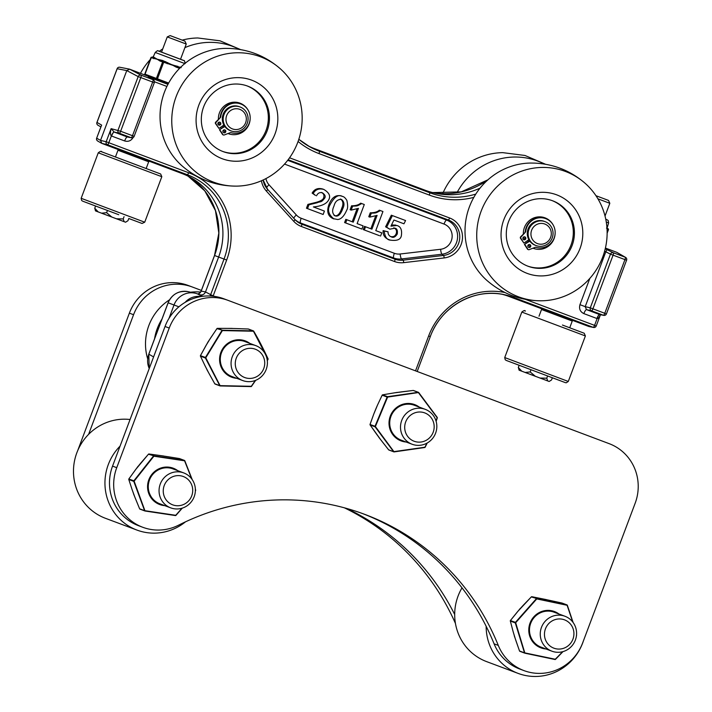 <?xml version="1.0" encoding="UTF-8"?>
<svg xmlns="http://www.w3.org/2000/svg" width="712" height="712" viewBox="0 0 712 712"><rect width="100%" height="100%" fill="white"/><g stroke="black" fill="none" stroke-linecap="round" stroke-linejoin="round"><path stroke-width="1.07" d="M547.795 311.055L566.707 318.006M168.157 83.98L129.7 69.198L126.763 70.577L138.181 76.593L118.005 130.269A2.332 2.243 103.3 0 0 119.305 133.251L131.168 137.71A2.332 2.278 100.9 0 0 134.105 136.321L132.494 135.716A2.332 0.561 110.6 0 1 131.168 137.71L127.279 136.962A4.664 1.121 -69.4 0 0 124.636 140.94C128.24 141.964 131.061 140.834 133.1 137.558M124.226 151.798L143.085 158.874M596.905 318.513A4.664 1.121 110.6 0 1 599.557 314.535L586.501 309.622A4.664 1.121 -69.4 0 0 583.849 313.609L597.128 318.593L594.582 325.366L596.193 325.971A2.332 2.278 -79.1 0 1 593.256 327.36L588.922 326.523L542.491 309.07L541.529 309.506L572.252 321.05L569.725 327.778M542.927 309.231L508.448 296.263A65.264 63.35 110.5 0 0 502.174 294.287M605.414 248.061L616.806 252.342L625.261 257.246A2.332 0.561 110.6 0 1 624.949 259.613L604.773 313.289A2.332 0.561 110.6 0 1 603.447 315.283L599.629 314.562A4.664 1.121 108.6 0 0 597.128 318.593C598.178 318.691 599.29 317.41 600.456 314.74M119.358 149.974L101.816 143.379L107.485 144.714A2.332 2.243 -76.7 0 1 106.186 141.733L108.811 142.72L111.357 135.947L124.636 140.94M149.226 368.549C147.215 363.85 147.081 359.062 148.835 354.175L168.148 302.796A17.586 17.07 -69.5 0 1 187.968 291.653L195.035 293.175A18.645 18.103 110.5 0 1 197.518 293.905L200.357 294.91C202.751 295.177 204.469 294.19 205.51 291.938L218.637 257.023A65.264 63.35 110.5 0 0 190.335 177.341A65.264 63.35 110.5 0 0 182.299 173.639L118.922 149.814L117.97 150.25L148.683 161.793L146.156 168.513M197.874 294.047A4.664 4.557 100.9 0 0 201.185 291.101L201.149 291.199M209.871 295.987A4.664 4.477 117.8 0 0 210.663 294.652L205.51 291.938L201.185 291.101L214.561 255.501A66.002 64.062 110.5 0 0 188.128 176.184L204.798 190.878L215.469 210.627L218.842 233.064L214.517 255.483L201.122 291.137L199.983 292.855L197.829 294.02M213.066 296.219A4.664 1.121 110.6 0 1 213.2 295.854L210.663 294.652L224.04 259.052L226.665 260.031A68.325 66.332 110.5 0 0 188.618 172.731L108.811 142.72A2.332 0.561 -69.4 0 1 107.485 144.714L187.292 174.725A66.002 64.062 -69.5 0 1 224.04 259.052L214.561 255.501M195.035 293.175A18.645 18.103 110.5 0 0 174.013 304.994L168.984 318.389M599.629 314.562L603.803 315.38A2.332 2.278 -79.1 0 1 603.803 315.38A2.332 2.332 0 0 0 606.428 313.912L606.384 313.894A2.332 2.278 -79.1 0 1 603.447 315.283L591.583 310.824A2.332 0.561 -69.4 0 0 592.909 308.83L613.085 255.154A2.332 0.561 -69.4 0 0 613.397 252.787A2.332 2.243 117.8 0 0 610.46 254.166L590.284 307.842A2.332 2.243 103.3 0 0 591.583 310.824L586.501 309.622L585.202 306.649L579.96 304.674C578.847 308.786 580.147 311.767 583.849 313.609M604.63 251.167L610.46 254.166L626.604 260.236A2.332 2.332 0 0 0 625.599 257.406A2.332 2.278 120.1 0 0 625.59 257.397A2.332 2.278 120.1 0 1 626.56 260.218L606.428 313.912L590.284 307.842L585.202 306.649L605.841 251.737L604.595 251.274M605.868 251.665L607.131 249.485L605.209 248.933M100.668 127.653L100.944 126.807M153.071 79.691L153.311 79.824A2.332 2.278 120.1 0 0 153.311 79.824A2.332 2.332 0 0 1 154.326 82.663L154.281 82.645A2.332 2.278 120.1 0 0 152.982 79.673A2.332 0.561 110.6 0 1 152.671 82.04L154.326 82.663L134.15 136.339A2.332 2.332 0 0 1 131.542 137.808L127.279 136.962L114.151 132.023L111.108 128.65L106.186 141.733L100.526 140.398L96.663 138.173L101.629 125.098L96.992 122.411A2.332 2.278 120.1 0 0 97.945 125.223A2.332 2.278 120.1 0 0 97.953 125.232L100.89 126.932M114.151 132.023A4.664 1.121 -67.4 0 0 111.357 135.947C110.262 134.986 110.173 132.548 111.108 128.65L120.631 131.257L140.807 77.581L152.671 82.04L132.494 135.716L120.631 131.257A2.332 0.561 -69.4 0 1 119.305 133.251L114.223 132.049A4.664 1.121 -69.4 0 0 111.57 136.036M96.992 122.411L117.169 68.735L126.763 70.577L100.526 140.398L101.816 143.379M96.707 138.19A2.332 2.278 120.1 0 0 97.669 141.003A2.332 2.278 120.1 0 0 97.677 141.012L101.487 143.219M588.922 326.523L593.612 327.458A2.332 2.278 -79.1 0 1 593.612 327.458A2.332 2.332 0 0 0 596.238 325.989L600.465 314.74M605.245 248.773L613.397 252.787L625.261 257.246A2.332 2.278 120.1 0 1 625.59 257.397L616.806 252.342M167.961 84.354L148.336 76.985L152.982 79.673L141.118 75.205A2.332 2.243 117.8 0 0 138.181 76.593L140.807 77.581A2.332 0.561 -69.4 0 0 141.118 75.205L129.7 69.198M117.169 68.735A2.332 2.278 -79.1 0 1 119.741 67.248A2.332 2.332 0 0 0 117.115 68.717L96.939 122.393A2.332 2.332 0 0 0 97.945 125.223M307.842 145.693A74.591 72.401 110.5 0 0 314.82 148.763L425.126 190.238A74.591 72.401 110.5 0 0 435.077 193.157A74.591 72.401 110.5 0 0 480.057 188.119M332.949 218.575L337.63 219.501C341.075 219.314 344.11 216.172 346.753 210.076C347.874 208.509 347.919 205.296 346.877 200.419C345.356 197.936 343.896 196.61 342.49 196.45C338.414 194.056 334.248 196.868 330.012 204.869C327.155 209.862 328.481 214.561 333.981 218.967L332.931 218.566C327.814 216.092 326.488 211.393 328.962 204.477C331.934 197.277 336.091 194.465 341.44 196.058L342.472 196.441L341.44 196.058M351.167 210.111L350.117 209.72L351.595 205.786C355.591 205.839 358.617 204.967 360.681 203.169L361.732 203.561C356.409 206.453 357.833 205.839 352.645 206.177L351.167 210.111L358.439 208.358L353.259 222.153L346.86 219.741L345.649 222.954L361.901 229.068L363.102 225.855L357.113 223.604L364.286 204.522L361.732 203.561M361.901 229.068L344.608 222.562L345.81 219.349L346.86 219.741M352.209 221.752L357.05 208.865M379.505 235.69L363.262 229.576L364.473 226.363L365.523 226.763L364.313 229.976L379.505 235.69M370.863 228.766L375.714 215.878M371.299 213.191L369.822 217.124L368.772 216.733L370.258 212.799C374.245 212.852 377.271 211.98 379.336 210.182L380.386 210.574C375.073 213.466 376.488 212.861 371.299 213.191L370.258 212.799M316.52 195.827C317.792 193.094 319.759 192.098 322.411 192.819C325.037 194.688 325.802 196.441 324.725 198.061C320.987 203.098 320.72 201.113 317.107 202.778L308.946 204.789L307.513 208.616L323.141 214.49L324.423 211.081L313.378 206.925C321.673 206.177 326.817 203.739 328.81 199.618C330.768 196.005 329.104 192.614 323.827 189.436C318.976 188.173 315.434 189.525 313.191 193.495L315.469 195.435L312.141 193.103C314.446 189.063 317.997 187.71 322.776 189.045L323.791 189.419M323.141 214.49L306.463 208.224L307.904 204.397L316.057 202.386C320.8 201.078 323.346 199.502 323.675 197.669C324.414 195.257 323.649 193.513 321.37 192.427M403.971 223.799L393.914 220.017L403.971 223.799L405.573 220.542L391.333 215.193L385.601 226.808L389.802 229.175L394.849 228.178C396.967 228.525 397.768 230.474 397.252 234.025C395.285 237.105 393.282 238.039 391.253 236.829L391.253 236.829C389.01 235.948 387.942 234.284 388.049 231.809L383.127 230.608C382.78 235.085 384.8 238.128 389.188 239.722L389.242 239.739M391.511 224.974L395.819 225.099M390.203 236.437C393.131 237.247 395.133 236.313 396.201 233.634C397.056 230.91 396.255 228.961 393.798 227.787M341.422 199.387C344.243 201.621 344.715 204.664 342.837 208.518C340.647 214.499 338.075 216.946 335.13 215.852L335.13 215.852C332.255 213.734 331.881 210.44 334.017 205.982C335.112 201.514 337.586 199.315 341.422 199.387L341.404 199.378M334.088 215.46C337.194 216.697 339.766 214.25 341.787 208.126C343.647 203.899 343.175 200.855 340.372 198.995M352.645 206.177L351.595 205.786M345.649 222.954L344.608 222.562M364.313 229.976L363.262 229.576M369.822 217.124L377.102 215.371L371.913 229.166L365.523 226.763M380.555 236.081L381.765 232.868L375.776 230.617L382.94 211.535L380.386 210.574M323.827 189.436L322.758 189.036M313.191 193.495L312.141 193.103M308.946 204.789L307.904 204.397M307.513 208.616L306.463 208.224M388.049 231.809L384.177 231C384.916 236.847 386.936 239.882 390.238 240.113C397.029 241.092 400.74 239.579 401.372 235.583C402.182 229.869 400.687 226.505 396.878 225.499L390.941 226.149L393.914 220.017M390.238 240.113L389.215 239.73L390.238 240.113M392.383 215.585L386.643 227.208L385.601 226.808M386.643 227.208L389.802 229.175M384.177 231L383.127 230.608M542.348 198.71A34.959 33.936 -69.5 0 1 552.601 200.775A34.959 33.936 -69.5 0 1 572.145 245.409A34.959 33.936 -69.5 0 1 528.108 266.27A34.959 33.936 -69.5 0 1 507.06 226.816A34.959 33.936 -69.5 0 1 542.348 198.71M544.324 192.338A41.955 40.726 110.5 0 0 505.387 253.579A41.955 40.726 110.5 0 0 576.07 256.418A41.955 40.726 110.5 0 0 544.324 192.338M545.748 167.48A66.919 64.961 -69.5 0 1 585.389 183.536A66.919 64.961 -69.5 0 1 602.788 256.827A66.919 64.961 -69.5 0 1 541.618 300.793A66.919 64.961 -69.5 0 1 476.755 233.296A66.919 64.961 -69.5 0 1 545.748 167.48M552.04 200.57A34.959 33.936 -69.5 0 1 571.033 244.99A34.959 33.936 -69.5 0 1 527.556 266.057M541.538 300.793C520.721 300.793 502.467 293.967 486.759 280.305A66.919 64.961 -69.5 0 1 469.368 206.978A66.919 64.961 -69.5 0 1 530.591 163.048M545.517 164.25L524.984 155.474L502.779 152.644A66.919 64.961 110.5 0 0 442.704 193.655M544.404 164.063A66.919 64.961 110.5 0 0 456.962 192.73M530.111 247.251A1.531 1.486 -69.5 0 1 527.904 245.48A1.531 1.486 -69.5 0 1 530.778 245.8A1.531 1.486 -69.5 0 1 530.111 247.251M528.553 247.331A1.531 1.486 110.5 0 0 529.612 244.501M525.153 239.57A1.531 1.486 -69.5 0 1 522.946 237.799A1.531 1.486 -69.5 0 1 525.821 238.111A1.531 1.486 -69.5 0 1 525.153 239.57M523.596 239.641A1.531 1.486 110.5 0 0 524.655 236.811M529.799 241.172L524.433 244.403L529.577 240.87M523.907 243.086L520.899 238.431A1.166 1.13 -69.5 0 1 521.024 236.998L520.606 236.838A1.166 1.13 110.5 0 0 520.481 238.271L523.907 243.086L528.847 239.695M520.606 236.838L525.42 232.13A1.166 1.13 110.5 0 0 525.723 231.453L525.305 231.302A1.166 1.13 -69.5 0 1 525.002 231.97M528.402 249.654A1.166 1.13 -69.5 0 1 527.859 249.209L527.441 249.058A1.166 1.13 110.5 0 0 527.984 249.494L528.402 249.654A1.166 1.13 -69.5 0 0 529.194 249.645L535.246 247.34A1.166 1.13 110.5 0 1 535.967 247.313A15.148 14.703 110.5 0 0 554.337 237.532A15.148 14.703 110.5 0 0 545.703 218.637L545.285 218.486A15.148 14.703 110.5 0 0 525.305 231.302M527.441 249.058L524.433 244.403M527.859 249.209L524.86 244.554M521.024 236.998L525.42 232.13M545.703 218.637A15.148 14.703 110.5 0 0 525.723 231.453M545.072 221.646L544.208 221.316A12.78 12.407 110.5 0 0 527.681 230.305A12.78 12.407 110.5 0 0 535.255 245.257L536.118 245.587A12.78 12.407 110.5 0 0 552.646 236.598A12.78 12.407 110.5 0 0 542.384 220.978A12.78 12.407 110.5 0 0 536.118 245.587M539.66 244.145A10.449 10.146 -69.5 0 1 531.045 232.521A10.449 10.146 -69.5 0 1 542.58 223.479A10.449 10.146 -69.5 0 1 551.204 235.102A10.449 10.146 -69.5 0 1 539.66 244.145M528.402 239.997A12.78 12.407 110.5 0 0 529.203 241.128M237.381 84.043A34.959 33.936 -69.5 0 1 247.634 86.108A34.959 33.936 -69.5 0 1 267.169 130.741A34.959 33.936 -69.5 0 1 223.141 151.603A34.959 33.936 -69.5 0 1 202.092 112.149A34.959 33.936 -69.5 0 1 237.381 84.043M239.357 77.67A41.955 40.726 110.5 0 0 200.419 138.911A41.955 40.726 110.5 0 0 271.103 141.75A41.955 40.726 110.5 0 0 239.357 77.67M240.781 52.813A66.919 64.961 -69.5 0 1 280.421 68.868A66.919 64.961 -69.5 0 1 297.821 142.16A66.919 64.961 -69.5 0 1 236.651 186.126A66.919 64.961 -69.5 0 1 171.788 118.637A66.919 64.961 -69.5 0 1 240.781 52.813M247.073 85.903A34.959 33.936 -69.5 0 1 266.065 130.332A34.959 33.936 -69.5 0 1 222.58 151.389M236.571 186.126C215.754 186.126 197.491 179.299 181.782 165.638A66.919 64.961 -69.5 0 1 164.392 92.311A66.919 64.961 -69.5 0 1 225.624 48.38L229.905 48.443C249.084 49.413 265.923 56.221 280.412 68.868M240.549 49.582L220.017 40.815L197.803 37.976A66.919 64.961 110.5 0 0 182.201 40.13M162.763 48.87A66.919 64.961 110.5 0 0 159.346 51.291M153.507 56.239A66.919 64.961 110.5 0 0 152.35 57.378M150.152 59.666A66.919 64.961 110.5 0 0 140.504 73.256M239.428 49.395A66.919 64.961 110.5 0 0 184.906 47.624M225.143 132.583A1.531 1.486 -69.5 0 1 222.936 130.812A1.531 1.486 -69.5 0 1 225.811 131.133A1.531 1.486 -69.5 0 1 225.143 132.583M223.586 132.663A1.531 1.486 110.5 0 0 224.645 129.833M220.177 124.903A1.531 1.486 -69.5 0 1 217.97 123.132A1.531 1.486 -69.5 0 1 220.845 123.443A1.531 1.486 -69.5 0 1 220.177 124.903M218.629 124.983A1.531 1.486 110.5 0 0 219.688 122.144M224.823 126.505L219.465 129.735L224.609 126.202M218.931 128.418L215.932 123.763A1.166 1.13 -69.5 0 1 216.056 122.33L215.638 122.17A1.166 1.13 110.5 0 0 215.514 123.603L218.931 128.418L223.871 125.027M215.638 122.17L220.453 117.462A1.166 1.13 110.5 0 0 220.756 116.786L220.337 116.635A1.166 1.13 -69.5 0 1 220.035 117.302M223.435 134.986A1.166 1.13 -69.5 0 1 222.892 134.55L222.473 134.39A1.166 1.13 110.5 0 0 223.016 134.826L223.435 134.986A1.166 1.13 -69.5 0 0 224.218 134.977L230.279 132.672A1.166 1.13 110.5 0 1 230.991 132.646A15.148 14.703 110.5 0 0 249.36 122.865A15.148 14.703 110.5 0 0 240.736 103.97L240.318 103.819A15.148 14.703 110.5 0 0 220.337 116.635M222.473 134.39L219.465 129.735M222.892 134.55L219.883 129.895M216.056 122.33L220.453 117.462M240.736 103.97A15.148 14.703 110.5 0 0 220.756 116.786M240.104 106.978L239.232 106.649A12.78 12.407 110.5 0 0 222.714 115.638A12.78 12.407 110.5 0 0 230.279 130.599L231.151 130.919A12.78 12.407 110.5 0 0 247.678 121.93A12.78 12.407 110.5 0 0 237.416 106.311A12.78 12.407 110.5 0 0 231.151 130.919M234.693 129.477A10.449 10.146 -69.5 0 1 226.078 117.854A10.449 10.146 -69.5 0 1 237.612 108.811A10.449 10.146 -69.5 0 1 246.227 120.435A10.449 10.146 -69.5 0 1 234.693 129.477M223.435 125.33A12.78 12.407 110.5 0 0 224.236 126.46M118.744 214.704L83.651 201.532L118.744 214.704M161.544 52.118L167.258 36.908L176.754 40.468L186.25 44.046L180.536 59.256M186.25 44.046L184.942 41.163L177.546 38.377L170.141 35.6L167.258 36.908M95.657 210.966L125.579 222.215L124.128 221.663L123.212 218.931L116.483 218.789L111.775 217.018L106.613 212.683L101.576 213.182L98.212 211.927L94.749 208.233L95.559 210.93L98.212 211.927M95.586 206.008L94.749 208.233M98.256 152.813C100.205 151.229 101.38 150.908 101.78 151.843L160.645 173.986L161.82 176.701L98.256 152.813L81.159 198.301L144.723 222.197L142.044 223.461L128.792 218.504L127.955 220.72L125.579 222.215M107.45 210.458L106.613 212.683M124.057 216.706L123.212 218.931M116.483 218.789L124.128 221.663M101.576 213.182L111.775 217.018M181.16 67.676L171.61 64.614L162.63 60.493L157.325 59.247L153.32 57.005L153.427 57.788L153.107 57.129A0.748 0.739 27.7 0 1 153.089 57.165L155.243 52.457L184.809 63.564M145.292 75.063L156.649 79.326A0.748 0.534 -69.4 0 1 156.409 78.436L144.75 74.057L145.292 75.063A0.748 0.534 -69.4 0 1 145.052 74.173L151.22 57.752A0.748 0.534 -69.4 0 1 151.985 57.236L151.896 57.209A0.748 0.721 110.7 0 0 150.962 57.654L157.299 59.292A0.748 0.525 128.1 0 1 157.325 59.247L160.547 60.556A0.748 0.534 110.6 0 0 160.066 61.072L176.149 66.421L176.087 65.762M180.189 67.765A0.748 0.57 110.6 0 1 180.1 67.061M177.715 66.163A0.748 0.454 -69.4 0 0 177.902 66.972L176.149 66.421L176.006 67.061L179.566 68.396M162.63 60.493L162.114 61.045L160.547 60.556L160.85 60.039M167.614 62.576L167.293 63.092L165.442 62.291L165.807 61.686M167.142 63.724L167.293 63.092L171.601 64.667M154.798 57.761A0.748 0.659 -48.6 0 1 154.219 58.179L153.222 57.699A0.748 0.703 110.5 0 0 154.121 57.298M153.32 57.005A0.748 0.739 -69.6 0 1 152.421 57.405M153.739 58.696A0.748 0.534 -69.4 0 1 154.219 58.179L157.005 59.123A0.748 0.525 -86.9 0 0 156.996 59.176M506.561 360.539L564.99 382.495L511.741 362.488L519.146 365.274L518.318 367.49L519.226 370.231L549.148 381.472L547.697 380.92L546.78 378.188L540.052 378.045L535.344 376.274L530.182 371.949L525.144 372.447L521.78 371.183L518.318 367.49M597.92 198.826L609.819 203.303L605.031 216.048M609.819 203.303L608.511 200.419L595.953 195.702M565.328 382.629L552.361 377.76L551.524 379.977L549.148 381.472M531.019 369.715L530.182 371.949M547.617 375.963L546.78 378.188M540.052 378.045L547.697 380.92M525.144 372.447L535.344 376.274M519.226 370.231L521.78 371.183M606.473 228.116L607.149 227.849L606.473 228.116L607.3 228.543A0.748 0.739 13.4 0 1 607.14 227.885L607.14 227.885A0.748 0.739 13.4 0 1 607.14 227.876L607.3 228.543A0.748 0.721 110.7 0 1 607.416 229.273L608.413 229.647L607.131 233.064M635.157 503.242A46.618 45.248 110.5 0 0 609.196 443.674L227.991 300.339A46.618 45.248 110.5 0 0 227.911 300.313A46.618 45.248 110.5 0 0 169.234 328.054L116.741 467.686A46.618 45.248 110.5 0 0 142.774 527.281A46.618 45.248 110.5 0 0 178.561 525.189A242.409 235.307 -69.5 0 1 364.66 514.34A242.409 235.307 -69.5 0 1 498.284 645.41A46.618 45.248 110.5 0 0 523.987 670.615A46.618 45.248 110.5 0 0 582.665 642.874L635.157 503.242M227.84 300.286L223.79 298.773A46.618 45.248 110.5 0 0 223.719 298.746A46.618 45.248 110.5 0 0 165.033 326.488L112.549 466.12A46.618 45.248 110.5 0 0 138.582 525.714L142.774 527.281M362.559 513.566A242.409 235.307 -69.5 0 1 494.092 643.835A46.618 45.248 110.5 0 0 519.787 669.04L523.987 670.615M201.389 290.416L192.329 287.007A46.618 45.248 110.5 0 0 192.249 286.981A46.618 45.248 110.5 0 0 133.562 314.722L88.599 434.356M192.178 286.954L188.128 285.441A46.618 45.248 110.5 0 0 188.057 285.414A46.618 45.248 110.5 0 0 129.37 313.147L77.661 450.723M346.548 508.413A242.409 235.307 -69.5 0 1 454.683 614.509M344.377 507.816A242.409 235.307 -69.5 0 1 455.44 623.436M583.439 640.827A51.282 49.778 -69.5 0 1 518.158 673.41A51.282 49.778 -69.5 0 1 486.154 626.275M518.158 673.41L486.688 661.644A51.282 49.778 -69.5 0 1 462.008 587.845M185.494 521.834A51.282 49.778 -69.5 0 1 136.944 530.075A51.282 49.778 -69.5 0 1 120.061 446.121M136.944 530.075L105.474 518.309A51.282 49.778 -69.5 0 1 75.036 458.59A51.282 49.778 -69.5 0 1 130.065 419.51M169.527 299.823A51.282 49.778 110.5 0 0 156.871 311.295A51.282 49.778 110.5 0 0 147.669 358.83M200.65 292.053A51.282 49.778 110.5 0 0 190.594 292.223M161.962 319.101A51.282 49.778 110.5 0 0 154.549 338.832M382.202 395.124L382.166 395.187A0.579 0.57 -69.5 0 1 382.629 394.831L392.713 393.131A48.416 5.447 173.3 0 1 397.367 392.437L399.761 392.098M397.367 392.437A48.416 5.447 173.3 0 1 402.12 391.787L413.218 390.452A0.579 0.57 -69.5 0 1 413.485 390.488A0.579 0.579 0 0 0 413.218 390.452L418.193 392.312L437.302 417.917L436.127 421.29M413.218 390.452L394.875 392.802M374.085 413.28L377.129 405.929M377.493 405.101L373.764 414.09A48.416 11.623 112.6 0 1 375.571 409.587A48.416 11.623 112.6 0 1 377.476 405.128L382.166 395.187L387.141 397.047L387.595 396.691A0.579 0.57 110.5 0 0 387.141 397.047L375.037 426.265A0.579 0.57 110.5 0 0 375.108 426.835L375.037 426.265L370.035 424.477M381.703 441.013L381.712 441.022A48.416 6.177 51.8 0 1 378.828 437.195L377.244 435.059M378.828 437.195A48.416 6.177 51.8 0 1 376.043 433.403L370.133 424.975A0.579 0.57 -69.5 0 1 370.062 424.405L373.764 414.09M370.089 424.904L380.342 439.215M426.915 443.175L424.922 447.216L393.594 451.675A0.579 0.57 110.5 0 0 394.11 451.897L424.744 447.519A0.579 0.579 0 0 0 425.162 447.198L394.11 451.897L375.393 426.559L387.613 397.082L418.709 392.526A0.579 0.57 110.5 0 0 418.193 392.312L387.595 396.691L382.549 394.849M436.136 421.317L437.302 417.917A0.579 0.579 0 0 0 437.23 417.401L418.709 392.526L437.23 417.401L436.038 420.997M419.226 407.086A19.375 18.815 110.5 0 0 396.566 407.54A19.375 18.815 110.5 0 0 389.731 428.375A19.375 18.815 110.5 0 0 406.16 442.018M414.989 405.502A18.654 18.112 110.5 0 0 390.933 416.413A18.654 18.112 110.5 0 0 401.924 440.434M544.449 599.273L546.362 599.673A48.416 1.7 -167.7 0 1 551.035 600.661L548.16 600.047M531.375 596.87L531.339 596.905A0.579 0.57 -69.5 0 1 531.882 596.718L541.796 598.721A48.416 1.7 -167.7 0 1 546.362 599.673M517.17 612.169L517.17 612.142A48.416 10.814 132.7 0 1 520.347 608.493L522.777 605.796M520.347 608.493A48.416 10.814 132.7 0 1 523.605 604.897L531.339 596.905L536.857 598.578A0.579 0.57 110.5 0 0 536.314 598.765L515.435 622.35A0.579 0.57 110.5 0 0 515.31 622.92L515.435 622.35L510.397 620.57M561.946 603.028A0.579 0.57 -69.5 0 1 562.026 603.055A0.579 0.579 0 0 0 561.946 603.028L551.026 600.661L561.946 603.028L567.339 605.262A0.579 0.57 110.5 0 0 566.921 604.889L536.857 598.578L531.882 596.718A0.579 0.579 0 0 0 531.348 596.879L517.927 611.279M524.753 653.135L519.929 651.338A0.579 0.57 -69.5 0 1 519.511 650.955L515.826 640.408A48.416 9.114 71.3 0 1 514.376 635.798L513.441 632.701M514.376 635.798A48.416 9.114 71.3 0 1 513.023 631.232L510.335 621.06A0.579 0.57 -69.5 0 1 510.459 620.49L520.25 608.44M513.005 631.206L515.31 638.78M562.978 651.614L554.968 659.508A0.579 0.579 0 0 0 555.502 659.348L563.005 651.605M576.542 635.273A0.579 0.57 110.5 0 1 576.453 635.656L576.453 635.674A0.579 0.579 0 0 0 576.542 635.211L576.489 635.353M562.658 651.702L555.289 659.25L524.486 652.815A0.579 0.57 110.5 0 0 524.904 653.198L515.684 622.724L536.759 598.917L567.099 605.28L572.768 622.03M558.982 614.02A19.375 18.815 110.5 0 0 542.028 611.377A19.375 18.815 110.5 0 0 528.883 632.096A19.375 18.815 110.5 0 0 545.917 648.952M554.746 612.436A18.654 18.112 110.5 0 0 530.689 623.347A18.654 18.112 110.5 0 0 541.681 647.368M148.496 454.167L148.461 454.212A0.579 0.57 -69.5 0 1 148.995 453.998L159.025 455.386A48.416 2.35 -170.8 0 1 163.644 456.063L165.558 456.356M163.644 456.063A48.416 2.35 -170.8 0 1 168.361 456.784L179.388 458.546A0.579 0.57 -69.5 0 1 179.602 458.626M192.195 479.585L184.8 460.771A0.579 0.579 0 0 0 184.47 460.433A0.579 0.57 110.5 0 0 184.364 460.406L184.809 460.753A0.579 0.57 110.5 0 0 184.47 460.433L179.504 458.581A0.579 0.579 0 0 0 179.388 458.546L161.615 455.769M135.147 470.223L135.182 470.178A48.416 11.036 129.4 0 1 138.128 466.369L140.451 463.476M138.128 466.369A48.416 11.036 129.4 0 1 141.181 462.595L148.461 454.212L153.97 455.858A0.579 0.57 110.5 0 0 153.436 456.072L133.865 480.796A0.579 0.57 110.5 0 0 133.776 481.374L133.865 480.796L128.836 479.016M179.388 458.546L184.364 460.406L153.97 455.858L148.995 453.998A0.579 0.579 0 0 0 148.47 454.176L135.814 469.342M140.068 509.151A0.579 0.57 -69.5 0 1 139.623 508.795L135.369 498.453A48.416 8.695 68 0 1 133.66 493.95L132.592 490.995M133.66 493.95A48.416 8.695 68 0 1 132.058 489.473L128.801 479.514A0.579 0.57 -69.5 0 1 128.89 478.936L135.182 470.178M132.04 489.447L134.728 496.78M182.272 508.128L175.455 515.568L145.034 511.011L134.141 481.161L153.89 456.205L184.568 460.798L191.786 478.998M195.382 489.989L195.364 490.879M163.582 456L148.959 453.989M181.96 508.226L175.739 515.301L144.598 510.655A0.579 0.57 110.5 0 0 145.043 511.011L175.455 515.568A0.579 0.57 110.5 0 0 175.935 515.39L182.299 508.119M195.364 489.188L195.373 490.515M177.769 470.685A19.375 18.815 110.5 0 0 159.808 468.416A19.375 18.815 110.5 0 0 147.731 489.304A19.375 18.815 110.5 0 0 164.712 505.618M173.532 469.101A18.654 18.112 110.5 0 0 149.484 480.022A18.654 18.112 110.5 0 0 160.476 504.034M216.982 328.579L216.946 328.632A0.579 0.57 -69.5 0 1 217.445 328.348L227.609 328.392A48.416 3.747 -177.8 0 1 232.29 328.472L232.29 328.472A48.416 3.747 -177.8 0 1 237.069 328.588L234.435 328.517M232.219 328.41L230.038 328.428M206.16 345.258L210.209 338.627M205.679 346.103L205.67 346.077A48.416 11.41 122.1 0 1 208.162 341.902A48.416 11.41 122.1 0 1 210.743 337.791L216.946 328.632L222.42 330.208A0.579 0.57 110.5 0 0 221.922 330.493L205.457 357.451A0.579 0.57 110.5 0 0 205.43 358.029L205.457 357.451L200.437 355.671M209.346 373.987L209.319 374.022A48.416 7.663 60.9 0 1 207.076 369.768L205.741 367.17M207.076 369.768A48.416 7.663 60.9 0 1 204.931 365.559L200.464 356.169A0.579 0.57 -69.5 0 1 200.481 355.591L208.064 341.858L216.946 328.597A0.579 0.579 0 0 1 217.427 328.348L217.391 328.357M204.914 365.532L208.376 372.26M255.359 380.448L251.3 386.305L219.759 385.637A0.579 0.57 110.5 0 0 220.239 385.94L251.051 386.589A0.579 0.57 110.5 0 0 251.496 386.358L255.67 380.324L251.051 386.589L220.239 385.94L205.768 357.789L222.384 330.582L253.454 331.231L268.032 359.32L267.294 360.681M248.239 328.997L237.06 328.588L248.239 328.997A0.579 0.57 -69.5 0 1 248.417 329.033A0.579 0.579 0 0 0 248.239 328.997L253.695 331.16A0.579 0.579 0 0 0 253.392 330.893A0.579 0.57 110.5 0 0 253.214 330.858L222.42 330.208L217.445 328.348L227.591 328.392M267.303 360.717L268.032 359.32A0.579 0.579 0 0 0 268.041 358.803C263.022 348.017 258.242 338.796 253.695 331.151L268.041 358.803L267.258 360.352M249.796 343.38A19.375 18.815 110.5 0 0 229.691 342.134A19.375 18.815 110.5 0 0 219.946 363.173A19.375 18.815 110.5 0 0 236.731 378.312M245.56 341.796A18.654 18.112 110.5 0 0 221.503 352.707A18.654 18.112 110.5 0 0 232.495 376.728M564.99 616.272A18.645 18.103 110.5 0 0 564.954 616.254A18.645 18.103 110.5 0 0 541.467 627.379A18.645 18.103 110.5 0 0 551.898 651.186A18.645 18.103 110.5 0 0 575.376 640.079A18.645 18.103 110.5 0 0 564.99 616.272M564.518 619.849A15.13 14.685 -69.5 0 1 568.434 645.562A15.13 14.685 -69.5 0 1 544.627 636.617A15.13 14.685 -69.5 0 1 564.518 619.849M425.224 409.329A18.645 18.103 110.5 0 0 425.197 409.32A18.645 18.103 110.5 0 0 401.71 420.445A18.645 18.103 110.5 0 0 412.132 444.252A18.645 18.103 110.5 0 0 435.611 433.136A18.645 18.103 110.5 0 0 425.224 409.329M424.752 412.907A15.13 14.685 -69.5 0 1 428.677 438.628A15.13 14.685 -69.5 0 1 404.87 429.674A15.13 14.685 -69.5 0 1 424.752 412.907M255.795 345.623A18.645 18.103 110.5 0 0 255.768 345.614A18.645 18.103 110.5 0 0 232.281 356.739A18.645 18.103 110.5 0 0 242.703 380.546A18.645 18.103 110.5 0 0 266.19 369.43A18.645 18.103 110.5 0 0 255.795 345.623L244.438 341.377M255.332 349.209A15.13 14.685 -69.5 0 1 259.248 374.921A15.13 14.685 -69.5 0 1 235.441 365.968A15.13 14.685 -69.5 0 1 255.332 349.209M183.776 472.937A18.645 18.103 110.5 0 0 183.749 472.919A18.645 18.103 110.5 0 0 160.262 484.053A18.645 18.103 110.5 0 0 170.684 507.852A18.645 18.103 110.5 0 0 194.162 496.745A18.645 18.103 110.5 0 0 183.776 472.937M183.304 476.515A15.13 14.685 -69.5 0 1 187.22 502.236A15.13 14.685 -69.5 0 1 163.422 493.283A15.13 14.685 -69.5 0 1 183.304 476.515M508.448 296.263L513.441 297.349L593.256 327.36A2.332 0.561 110.6 0 0 594.582 325.366L525.447 299.378M199.636 294.706L202.689 296.308M214.739 296.432L213.2 295.854L226.665 260.031M504.942 292.534A68.325 66.332 110.5 0 0 428.642 335.975L430.253 336.58A66.002 64.062 -69.5 0 1 504.639 294.759A66.002 64.062 -69.5 0 1 513.441 297.349A2.332 0.561 110.6 0 0 514.295 296.415M428.642 335.975L415.532 370.854M148.835 354.175L153.587 356.935M178.89 306.819L168.148 302.796M200.74 296.601A17.586 17.07 110.5 0 0 185.129 302.377M197.518 293.905L202.048 296.397M589.839 278.383L579.96 304.674M298.07 141.465A77.653 75.374 110.5 0 0 318.985 153.587L429.3 195.07A77.653 75.374 110.5 0 0 473.827 197.375M154.477 81.773L166.902 86.446M261.411 180.768A20.746 20.141 110.5 0 0 266.377 191.074L293.7 221.263A20.746 20.141 110.5 0 0 301.363 226.487L394.546 261.526A20.746 20.141 110.5 0 0 403.74 262.639L444.19 257.931A20.746 20.141 110.5 0 0 462.311 239.828A20.746 20.141 110.5 0 0 449.592 217.97L289.562 157.797M444.19 257.931A2.332 0.498 -96.6 0 0 443.505 255.457L403.063 260.174A2.332 0.498 83.4 0 1 403.74 262.639M449.592 217.97A2.332 0.561 110.6 0 1 448.302 219.964A18.423 17.889 -69.5 0 1 459.605 239.374A18.423 17.889 -69.5 0 1 443.505 255.457L441.965 254.22A17.738 17.222 110.5 0 0 457.46 238.743A17.738 17.222 110.5 0 0 446.584 220.061L287.692 160.316M294.724 219.305A17.738 17.222 110.5 0 0 300.473 222.945L393.656 257.975A17.738 17.222 110.5 0 0 401.524 258.937L403.063 260.174A18.423 17.889 -69.5 0 1 394.893 259.177A2.332 0.561 110.6 0 1 394.546 261.526M288.137 159.746L448.302 219.964L446.584 220.061A4.664 1.121 110.6 0 0 444.012 224.049A13.101 12.718 -69.5 0 1 440.603 249.28A4.664 1.006 -96.6 0 0 441.965 254.22L401.524 258.937A4.664 1.006 -96.6 0 1 400.162 253.997A13.101 12.718 -69.5 0 1 394.35 253.285A4.664 1.121 -69.4 0 0 393.656 257.975L394.893 259.177L301.701 224.138A2.332 0.561 110.6 0 1 301.363 226.487M266.377 191.074A2.332 0.498 -42.1 0 0 267.578 189.312L267.578 189.312A18.423 17.889 -69.5 0 1 263.137 179.985M394.35 253.285L301.167 218.255A4.664 1.121 110.6 0 0 300.473 222.945L301.701 224.138A18.423 17.889 -69.5 0 1 295.231 219.857A18.423 17.889 -69.5 0 1 294.901 219.51A2.332 0.498 137.9 0 1 294.901 219.51A2.332 0.498 137.9 0 1 293.7 221.263M295.231 219.857L267.578 189.312L263.155 179.976M188.618 172.731A2.332 0.561 110.6 0 1 187.292 174.725L182.299 173.639M487.907 179.833L461.225 191.884L432.647 192.587A75.321 73.114 110.5 0 0 487.658 180.056L487.569 180.118M475.785 194.091A75.321 73.114 -69.5 0 1 429.612 192.694A2.332 0.561 110.6 0 1 429.3 195.07M318.985 153.587A2.332 0.561 -69.4 0 0 319.296 151.22A75.321 73.114 -69.5 0 1 310.014 146.948A75.321 73.114 -69.5 0 1 298.817 139.303L310.014 146.948M425.126 190.238L429.612 192.694L319.296 151.22L314.82 148.763M284.542 164.089L444.012 224.049M266.528 188.039A4.664 0.997 137.9 0 1 269.002 184.764A13.101 12.718 -69.5 0 1 265.932 178.596M293.86 218.353A4.664 0.997 137.9 0 1 296.325 214.953L269.002 184.764M440.603 249.28L400.162 253.997M301.167 218.255A13.101 12.718 -69.5 0 1 296.325 214.953M342.837 208.518L341.787 208.126M330.012 204.869L328.962 204.477M324.725 198.061L323.675 197.669M317.107 202.778L316.057 202.386M397.252 234.025L396.201 233.634M553.304 225.241A16.314 15.842 110.5 0 0 535.237 217.454A16.314 15.842 110.5 0 0 523.347 233.803M523.721 236.936A16.314 15.842 110.5 0 0 524.522 239.535M525.678 241.866A16.314 15.842 110.5 0 0 526.453 243.015M528.179 244.999A16.314 15.842 110.5 0 0 530.137 246.619M533.021 248.185A16.314 15.842 110.5 0 0 555.111 233.785M248.337 110.574A16.314 15.842 110.5 0 0 230.27 102.786A16.314 15.842 110.5 0 0 218.379 119.135M218.753 122.268A16.314 15.842 110.5 0 0 219.545 124.867M220.711 127.199A16.314 15.842 110.5 0 0 221.485 128.356M223.212 130.34A16.314 15.842 110.5 0 0 225.17 131.951M228.054 133.527A16.314 15.842 110.5 0 0 250.143 119.126M138.876 165.78L101.255 151.647M145.186 75.018A0.748 0.721 110.7 0 1 144.785 74.075L150.917 57.636L153.222 57.699M156.649 79.326L157.459 78.827L156.409 78.436L162.585 62.015A0.748 0.534 -69.4 0 1 163.351 61.499L162.114 61.045M168.664 83.046L157.459 78.827L163.626 62.407L163.351 61.499L165.442 62.291M157.023 79.459L168.308 83.704M180.136 67.818L179.62 67.622L179.495 68.468M157.299 59.292L160.066 61.072M177.902 66.972L179.905 67.729A0.748 0.721 110.7 0 1 180.109 67.845M172.037 64.828L176.006 67.061M150.962 57.654L144.794 74.066M183.037 60.2L158.678 51.041M565.364 382.638L566.271 382.789L568.292 381.454L504.728 357.558L521.825 312.07C523.774 310.485 524.949 310.165 525.34 311.1L524.824 310.904M521.825 312.07L585.389 335.957L584.214 333.243L562.444 325.037M606.277 222.028L608.618 222.918L607.14 227.876M608.413 229.647L608.413 229.647A0.748 0.721 110.7 0 0 608.012 228.703L607.514 228.516M607.914 228.668L608.457 229.665L607.131 233.198M606.606 219.456L608.217 220.551L608.618 222.918M169.234 328.054L165.033 326.488M116.741 467.686L112.549 466.12M498.284 645.41L494.092 643.835M133.562 314.722L129.37 313.147M397.305 392.374L392.686 393.14M392.713 393.131L382.593 394.831A0.579 0.579 0 0 0 382.175 395.142L377.476 405.128M381.712 441.022L388.627 449.824A0.579 0.579 0 0 0 388.868 450.002A0.579 0.57 -69.5 0 1 388.618 449.815L378.731 437.195M373.747 414.099L370.035 424.432A0.579 0.579 0 0 0 370.107 424.948L375.108 426.835L393.594 451.675L388.618 449.815M427.209 443.006L425.162 447.198L427.182 443.024M554.995 659.508A0.579 0.57 110.5 0 0 555.476 659.356M513.023 631.232L510.335 621.06L515.31 622.92L524.486 652.815L519.52 650.982M510.308 620.953L510.308 621.015A0.579 0.579 0 0 1 510.415 620.517L517.17 612.142M573.115 622.502L567.339 605.262A0.579 0.579 0 0 0 567.001 604.915L562.026 603.055A0.579 0.57 -69.5 0 1 562.097 603.091M567.339 605.262L573.098 622.475M524.904 653.198L554.968 659.508L524.904 653.198A0.579 0.579 0 0 1 524.824 653.171L519.849 651.311A0.579 0.579 0 0 1 519.511 650.964L514.269 635.789M132.058 489.473L128.801 479.514L133.776 481.374L144.598 510.655L139.632 508.813A0.579 0.579 0 0 0 139.953 509.124L144.928 510.985A0.579 0.579 0 0 0 145.034 511.011M128.774 479.407L128.774 479.47A0.579 0.579 0 0 1 128.854 478.962L138.03 466.316M206.97 369.768L214.793 383.795A0.579 0.579 0 0 0 215.086 384.044A0.579 0.57 -69.5 0 1 214.784 383.777L219.759 385.637L205.43 358.029L200.464 356.169L204.931 365.559M215.264 384.079A0.579 0.57 -69.5 0 1 215.086 384.044L220.061 385.904A0.579 0.579 0 0 0 220.239 385.94M200.419 356.08L200.437 356.133A0.579 0.579 0 0 1 200.446 355.626L205.67 346.077M253.686 331.142A0.579 0.57 110.5 0 0 253.392 330.893L248.417 329.033M504.639 294.759C474.593 287.621 440.924 306.534 430.297 336.598L417.188 371.486M187.968 291.653C178.721 290.416 172.099 294.127 168.094 302.778L148.781 354.167L149.217 368.576M294.901 219.51L267.578 189.312M101.095 126.389L96.663 138.173A2.332 2.332 0 0 0 97.669 141.003M129.344 69.1L119.741 67.248M530.6 163.048L534.872 163.11C554.052 164.071 570.891 170.889 585.389 183.536M528.135 241.866L527.325 240.736M525.251 231.56L525.429 230.43M223.159 127.199L222.358 126.069M220.275 116.893L220.453 115.771M144.723 222.197L161.82 176.701M81.159 198.301L81.649 200.481L82.654 201.149M82.993 201.282L95.577 206.026M115.442 156.969L117.97 150.25M148.247 160.832L148.683 161.793M95.559 210.93L95.301 210.369M152.386 57.387L153.089 57.165M155.243 52.457C157.049 50.81 158.02 50.285 158.144 50.899L183.901 60.582C184.39 60.209 184.782 61.232 185.049 63.653M568.292 381.454L585.389 335.957M504.728 357.558L505.217 359.738L506.223 360.414M539.011 316.226L541.529 309.506M571.816 320.089L572.252 321.05M519.119 370.187L518.87 369.626M227.911 300.313L223.719 298.746M192.249 286.981L188.057 285.414M388.868 450.002L393.843 451.862A0.579 0.579 0 0 0 394.11 451.897M418.709 392.526A0.579 0.579 0 0 0 418.46 392.348L413.485 390.488M546.309 599.602L531.873 596.718M133.562 493.941L139.623 508.804M175.455 515.568A0.579 0.579 0 0 0 175.962 515.381M195.364 490.906L195.578 490.595A0.579 0.579 0 0 0 195.658 490.096L195.364 489.144M192.222 479.612L184.809 460.753M232.228 328.401L227.609 328.392M251.051 386.589A0.579 0.579 0 0 0 251.523 386.349M214.784 383.795L209.319 374.022M540.568 646.95L551.898 651.186M553.625 612.017L564.954 616.254M400.803 440.016L412.132 444.252M413.868 405.083L425.197 409.32M231.373 376.31L242.703 380.546M159.355 503.615L170.684 507.852M172.42 468.683L183.749 472.919"/></g></svg>
